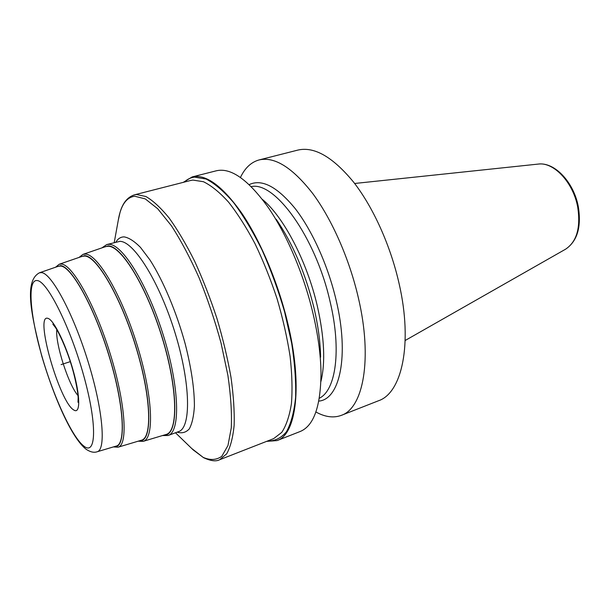 <?xml version="1.0" encoding="UTF-8"?>
<svg xmlns="http://www.w3.org/2000/svg" width="610" height="610" viewBox="0 0 610 610"><rect width="100%" height="100%" fill="white"/><g stroke="black" fill="none" stroke-linecap="round" stroke-linejoin="round"><path stroke-width="0.91" d="M315.896 411.979C325.107 417.08 333.586 418.201 341.318 415.357L378.535 400.747C401.807 393.038 412.909 344.192 399.237 284.214C390.728 245.99 373.282 207.362 353.64 182.184C332.892 156.991 314.302 146.286 297.871 150.083L259.113 159.927C251.167 162.123 244.938 167.979 240.431 177.487M341.318 415.357C363.232 408.227 372.74 359.092 358.39 297.962C349.431 259.021 331.962 219.447 312.732 193.523C292.457 167.575 274.584 156.374 259.113 159.927M266.608 441.373L277.039 440.588C296.46 434.511 303.017 384.956 287.447 321.836C277.695 281.652 260.211 240.439 241.773 213.203C222.391 185.913 205.867 173.82 192.18 176.923L183.252 182.367M277.039 440.588L300.105 431.529C313.776 425.978 320.746 406.412 321.005 372.832C320.746 354.852 318.062 334.989 312.96 313.25C303.643 273.661 286.09 232.852 267.409 206.317C247.614 179.188 230.542 167.361 216.199 170.823L192.18 176.923M318.801 401.105C339.778 399.443 349.484 355.981 336.171 300.318C328.058 265.617 312.19 230.466 295.126 208.506C277.1 186.584 261.766 178.631 249.132 184.632M276.2 219.272C292.747 243.527 305.328 273.021 313.944 307.737C318.153 325.679 320.364 342.157 320.585 357.185M82.937 254.4L85.476 254.111C97.813 254.347 122.03 295.537 137.402 345.916C152.904 396.286 154.475 438.849 143.114 441.365L166.019 434.495C178.379 431.689 177.754 388.616 162.229 337.963C146.835 287.287 121.642 246.173 108.305 246.257L105.553 246.623L82.937 254.4L79.025 257.435M59.155 264.283L61.457 264.077C72.567 264.725 95.351 305.351 110.433 354.547C125.622 403.728 128.153 445.041 118.027 447.214L141.421 440.214C152.553 437.751 150.952 395.921 135.733 346.434C120.635 296.94 96.876 256.368 84.767 256.048L82.243 256.322L59.155 264.283L55.586 267.218M60.733 266.036L58.438 266.235L39.536 272.762C23.828 280.875 31.079 314.684 41.877 356.446C54.069 397.842 71.835 438.193 86.155 449.288C90.333 452.056 94.001 452.879 97.15 451.766L116.312 446.047C126.217 443.92 123.685 403.347 108.771 355.058C93.97 306.754 71.629 266.761 60.733 266.036M61.091 364.597L70.302 361.638M354.646 183.48L538.172 164.09C553.712 161.696 573.43 182.573 577.754 207.369C580.781 227.827 576.717 241.773 565.569 249.2L405.177 340.494M320.913 381.517C325.565 362.416 324.36 337.231 317.299 305.953C306.929 261.111 283.299 216.337 262.269 199.317M251.213 186.652C274.614 180.865 315.652 237.031 330.101 301.683C341.707 350.201 335.82 390.461 319.312 398.254M267.569 441C274.813 441.19 281.103 438.125 286.418 431.811C291.008 423.561 294.066 412.185 295.583 397.682C296.086 381.555 294.775 363.392 291.656 343.186L284.573 311.748C278.305 290.284 270.81 269.742 262.102 250.123C252.929 231.632 243.436 215.795 233.615 202.619C223.893 191.326 214.712 183.465 206.073 179.027L194.483 177.113C190.617 177.617 187.209 179.279 184.25 182.108M134.436 194.834L136.411 194.499L145.927 196.527C153.102 200.682 160.857 207.873 169.206 218.098C177.739 230.016 186.218 244.389 194.643 261.225C202.84 279.166 210.259 298.214 216.908 318.359C222.917 338.634 227.606 358.268 230.984 377.262C233.508 395.379 234.568 411.392 234.148 425.292C232.906 437.667 230.412 447.183 226.668 453.84L219.684 459.719L273.684 438.605L281.759 432.391C286.258 425.574 289.475 416.005 291.42 403.69C292.525 389.904 292.083 374.128 290.101 356.347C287.203 337.749 282.872 318.595 277.115 298.869C270.634 279.304 263.238 260.859 254.927 243.527C246.295 227.286 237.488 213.469 228.506 202.07C219.646 192.318 211.289 185.539 203.435 181.719L192.851 180.072L190.61 180.484L134.436 194.834C127.421 197.114 122.595 203.092 119.949 212.768L118.264 220.286M191.708 448.472L203.16 457.386C210.267 460.458 216.481 460.092 221.811 456.295L227.972 445.521L231.274 427.9C231.945 412.947 230.809 395.387 227.873 375.211L221.056 343.087C214.949 320.7 207.629 298.938 199.096 277.802C190.122 257.733 180.88 240.37 171.379 225.715L157.708 208.75L145.264 198.898L134.688 196.237C126.598 197.35 121.237 204.724 118.614 218.35L114.238 242.506M115.953 242.033C118.05 238.563 120.803 236.855 124.211 236.893C128.977 237.748 134.391 241.24 140.46 247.37L150.029 260.043C163.244 280.691 176.58 312.312 185.287 344.2C191.395 368.448 194.438 389.119 194.407 406.207C193.789 416.218 192.081 423.775 189.298 428.891C185.981 432.505 181.925 433.596 177.144 432.154M119.865 241.362L106.719 244.572L109.076 244.328C122.579 244.16 148.032 285.358 163.732 336.575C179.561 387.777 180.476 431.865 168.162 435.487L178.585 431.621C191.273 427.862 190.785 383.842 175.062 332.907C159.469 281.942 133.75 241.08 119.865 241.362M163.815 435.159C177.823 436.585 179.096 395.12 163.716 342.53C148.489 289.933 122 245.662 108.199 245.883L103.372 247.37M80.253 257.008L84.66 255.659C97.196 255.872 122.221 299.586 137.212 350.979C152.347 402.364 152.165 442.57 139.408 440.816M56.646 266.852L60.619 265.647C71.911 266.28 95.48 309.4 110.242 359.557C125.119 409.722 125.995 448.67 114.497 446.589M97.15 451.766C106.254 449.875 102.976 409.722 88.092 361.684C73.314 313.631 51.751 273.608 41.655 272.624L39.536 272.762M84.134 446.314C96.288 455.8 97.257 424.087 83.707 375.585C70.302 327.12 47.519 281.675 37.408 280.577C27.061 278.686 29.905 314.302 41.602 355.127C53.184 395.936 72.163 437.561 84.134 446.314M48.076 318.42C53.924 320.044 66.01 344.741 73.169 370.468C80.421 396.225 80.436 414.411 73.917 410.072C59.551 402.707 33.901 312.587 48.076 318.42M56.776 329.629C55.197 343.483 68.617 385.192 77.981 395.516M538.172 164.09C554.726 161.772 574.033 182.542 578.364 206.988C581.49 227.233 577.22 241.308 565.569 249.2M219.684 459.719C216.062 461.671 210.686 460.992 203.557 457.675L193.118 449.844L175.474 432.772M101.961 247.851L106.719 244.572M162.382 435.586L168.162 435.487M138.157 441.19L143.114 441.365M113.414 446.909L118.027 447.214M77.981 402.264L78.149 398.025C78.034 392.154 75.076 376.431 70.371 361.867C65.804 347.441 58.781 332.275 55.38 327.395L52.841 324.154"/></g></svg>
